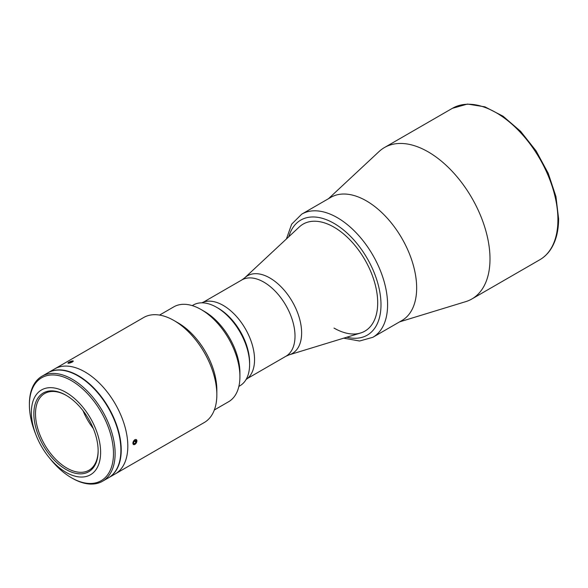 <?xml version="1.0" encoding="UTF-8"?>
<svg xmlns="http://www.w3.org/2000/svg" width="588" height="588" viewBox="0 0 588 588"><rect width="100%" height="100%" fill="white"/><g stroke="black" fill="none" stroke-linecap="round" stroke-linejoin="round"><path stroke-width="0.88" d="M244.718 277.83A44.857 25.894 -120 0 1 280.079 285.812A44.857 25.894 -120 0 1 301.629 332.94A44.857 25.894 -120 0 1 289.178 354.843L360.554 333.014A61.784 35.67 -120 0 0 364.905 331.125A61.784 35.67 -120 0 0 377.694 302.842A61.784 35.67 -120 0 0 350.727 240.668A61.784 35.67 -120 0 0 303.121 224.116A61.784 35.67 -120 0 0 299.314 226.939L244.718 277.83L241.822 279.962L203.47 302.107M401.839 320.57A71.111 41.057 -120 0 0 416.657 287.966A71.111 41.057 -120 0 0 385.559 216.347A71.111 41.057 -120 0 0 330.728 197.406M399.568 321.879L465.733 301.637A87.428 50.48 -120 0 0 471.892 298.969A87.428 50.48 -120 0 0 489.995 258.948A87.428 50.48 -120 0 0 451.834 170.961A87.428 50.48 -120 0 0 384.464 147.537A87.428 50.48 -120 0 0 379.076 151.535L328.464 198.715M238.875 386.389L239.948 385.765A46.628 26.923 -120 0 0 249.606 364.42A46.628 26.923 -120 0 0 216.634 307.318L216.634 307.318A46.628 26.923 -120 0 0 193.32 305.003L192.247 305.628M218.288 308.266L216.634 307.318L218.28 308.266A44.298 25.578 60 0 1 218.288 308.266A44.298 25.578 60 0 1 249.606 362.517L249.606 364.42M201.816 302.82A44.298 25.578 60 0 1 223.227 305.415A44.298 25.578 60 0 1 251.965 343.789A44.298 25.578 60 0 1 246.085 379.503M366.375 200.876A71.111 41.057 60 0 1 412.827 263.542A71.111 41.057 60 0 1 401.927 320.519L372.865 337.299A71.111 41.057 60 0 0 383.766 280.322A71.111 41.057 60 0 0 337.306 217.656A71.111 41.057 60 0 0 301.754 214.135L330.816 197.355A71.111 41.057 60 0 1 366.375 200.876M303.121 224.116L303.121 224.116A61.784 35.67 60 0 1 334.013 227.174A61.784 35.67 60 0 1 374.372 281.615A61.784 35.67 60 0 1 364.905 331.125A61.784 35.67 60 0 1 334.013 328.067M65.996 392.38A48.958 28.268 60 0 1 97.983 435.524A48.958 28.268 60 0 1 90.478 474.759A48.958 28.268 60 0 1 65.996 472.333A48.958 28.268 60 0 1 34.016 429.189A48.958 28.268 60 0 1 41.52 389.954A48.958 28.268 60 0 1 65.996 392.38M65.996 469.474A45.46 26.247 60 0 1 33.854 413.798A45.46 26.247 60 0 1 65.996 395.239L65.996 395.239A45.46 26.247 60 0 1 98.145 450.915A45.46 26.247 60 0 1 65.996 469.474M98.145 450.437A44.298 25.578 60 0 1 88.972 470.246A44.298 25.578 60 0 1 66.819 468.048A44.298 25.578 60 0 1 37.882 429.012A44.298 25.578 60 0 1 44.673 393.519A44.298 25.578 60 0 1 66.415 395.481M93.279 428.476A44.298 25.578 60 0 1 83.004 410.674M47.893 372.821A60.615 34.993 60 0 1 48.054 372.726A60.615 34.993 60 0 1 78.358 375.725A60.615 34.993 60 0 1 117.96 429.144A60.615 34.993 60 0 1 108.67 477.713A60.615 34.993 60 0 1 108.508 477.809M48.054 372.726L54.647 368.919A60.615 34.993 60 0 1 84.959 371.917A60.615 34.993 60 0 1 124.553 425.337A60.615 34.993 60 0 1 115.263 473.906L204.286 422.507A60.615 34.993 60 0 0 216.84 394.761A60.615 34.993 60 0 0 173.974 320.519L173.974 320.519A60.615 34.993 60 0 0 143.67 317.52L54.647 368.919A60.615 34.993 60 0 1 84.959 371.917A60.615 34.993 60 0 1 124.553 425.337A60.615 34.993 60 0 1 115.263 473.906L108.67 477.713M35.434 433.496A59.454 34.325 60 0 1 29.4 404.948L29.4 403.993A60.615 34.993 60 0 1 41.954 376.246A60.615 34.993 60 0 1 72.265 379.245A60.615 34.993 60 0 1 111.86 432.665A60.615 34.993 60 0 1 102.569 481.234A60.615 34.993 60 0 1 72.265 478.235L71.435 477.757A59.454 34.325 60 0 1 49.73 458.25M41.954 376.246L47.724 372.91A60.615 34.993 60 0 1 78.035 375.916A60.615 34.993 60 0 1 117.629 429.328A60.615 34.993 60 0 1 108.339 477.904L102.569 481.234M29.4 404.948A59.454 34.325 60 0 1 71.435 380.671A59.454 34.325 60 0 1 113.477 453.488A59.454 34.325 60 0 1 71.435 477.757L72.265 478.235M89.913 384.714L90.111 384.603A60.38 34.861 60 0 1 117.188 468.151M60.593 370.131A60.38 34.861 60 0 1 66.613 371.035L66.517 371.087M159.554 315.08L173.783 306.863A54.787 31.634 60 0 1 201.177 309.575L201.177 309.575A54.787 31.634 60 0 1 239.919 376.68A54.787 31.634 60 0 1 228.57 401.758L214.341 409.976M204.477 311.478L201.177 309.575L204.477 311.478A50.127 28.937 60 0 1 239.919 372.873L239.919 376.68M178.098 322.9L173.974 320.519L178.098 322.9A54.787 31.634 60 0 1 216.84 390.006L216.84 394.761M71.538 361.142L72.427 361.988M71.023 362.634L68.01 362.914M134.917 444.381L134.858 444.418C132.256 444.396 132.256 442.815 134.858 439.655L135.916 443.492M136.107 442.264L136.173 440.574L134.975 440.383L133.704 441.867L133.638 443.55L134.843 443.749L136.107 442.264L134.27 441.198M133.66 443.065L134.843 443.749M133.821 444.646A2.844 1.639 120 0 0 136.6 442.345A2.844 1.639 120 0 0 135.99 439.486A2.844 1.639 120 0 0 133.219 441.786A2.844 1.639 120 0 0 133.821 444.646M70.994 362.583A2.844 0.603 -21.2 0 0 72.993 360.922A2.844 0.603 -21.2 0 0 70.237 361.583A2.844 0.603 -21.2 0 0 68.076 362.825A2.844 0.603 -21.2 0 0 70.994 362.583M71.582 362.09L71.317 361.399L72.486 361.326L71.78 362.01L69.913 362.767L68.745 362.833L69.443 362.157L69.685 362.781M71.317 361.399L69.443 362.157M289.178 354.843L285.886 356.284A44.063 25.438 -120 0 0 295.014 336.115A44.063 25.438 -120 0 0 275.779 291.766A44.063 25.438 -120 0 0 241.822 279.962M452.385 108.324L467.504 104.061L484.894 106.84L503.078 116.218L520.63 131.344L536.109 150.925L548.222 173.298L555.947 196.568L558.6 218.78C558.578 231.04 555.961 241.198 550.75 249.275C547.81 253.737 544.165 257.228 539.813 259.756A87.428 50.48 -120 0 0 557.916 219.736A87.428 50.48 -120 0 0 519.755 131.749A87.428 50.48 -120 0 0 452.385 108.324L384.464 147.537M288.811 236.729A66.444 38.36 60 0 1 334.013 223.366A66.444 38.36 60 0 1 380.546 297.021A66.444 38.36 60 0 1 346.817 337.211M285.886 356.284L247.533 378.429M539.813 259.756L471.892 298.969M343.693 338.166L359.599 341.011L372.865 337.299M286.415 238.963L291.655 224.168L301.754 214.135"/></g></svg>
